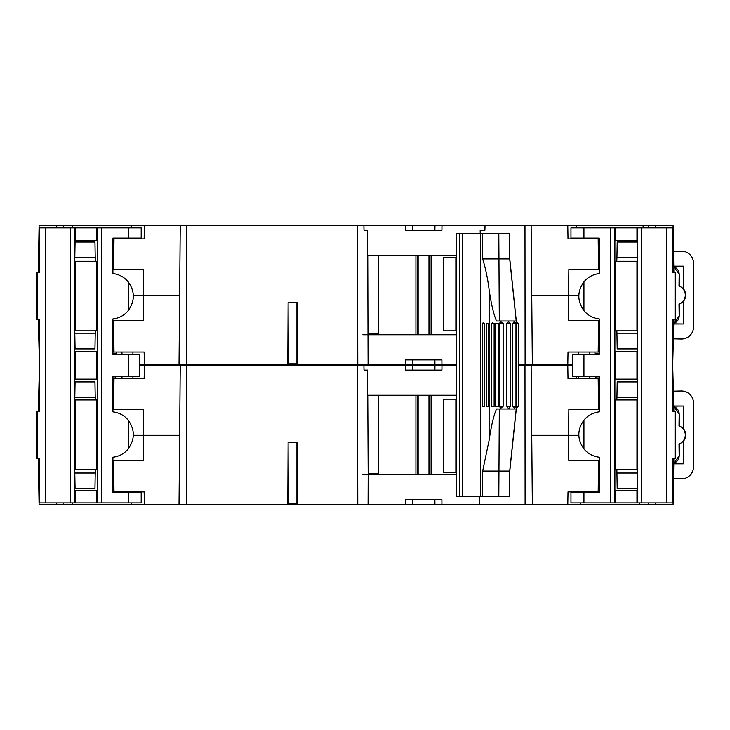 <?xml version="1.0" encoding="UTF-8"?>
<svg xmlns="http://www.w3.org/2000/svg" width="730" height="730" viewBox="0 0 730 730"><rect width="100%" height="100%" fill="white"/><g stroke="black" fill="none" stroke-linecap="round" stroke-linejoin="round"><path stroke-width="1.09" d="M297.393 363.823L287.812 363.823M296.946 363.823L296.946 302.539L288.113 302.539L288.35 363.823M673.79 323.974L683.307 323.974L673.79 323.837M683.307 323.974L683.307 301.536L679.32 304.346L679.32 315.898L673.799 323.426M673.772 266.167L683.307 266.167L673.781 266.313M673.781 266.715L679.32 274.252L679.32 285.795L683.307 288.605L683.307 266.167M673.525 338.829L681.236 339.003A11.99 11.99 0 0 0 693.5 327.013L693.5 263.129A11.99 11.99 0 0 0 681.236 251.147L673.516 251.321M673.781 266.779A7.875 7.875 0 0 1 679.174 274.252L679.019 286.005A9.691 9.691 0 0 1 679.019 304.145L679.32 304.346M679.019 304.145L679.174 315.898A7.875 7.875 0 0 1 673.799 323.363M683.307 288.605A10.047 10.047 0 0 1 683.307 301.536M297.393 503.673L287.812 503.673M296.946 503.673L296.946 442.389L288.113 442.389L288.35 503.673M673.79 463.833L683.307 463.833L673.79 463.687M683.307 463.833L683.307 441.394L679.32 444.205L679.32 455.748L673.799 463.285M673.772 406.026L683.307 406.026L673.781 406.163M673.781 406.564L679.32 414.102L679.32 425.654L683.307 428.464L683.307 406.026M673.525 478.679L681.236 478.853A11.99 11.99 0 0 0 693.5 466.871L693.5 402.987A11.99 11.99 0 0 0 681.236 390.997L673.516 391.171M673.781 406.628A7.875 7.875 0 0 1 679.174 414.102L679.019 425.855A9.691 9.691 0 0 1 679.019 443.995L679.32 444.205M679.019 443.995L679.174 455.748A7.875 7.875 0 0 1 673.799 463.212M683.307 428.464A10.047 10.047 0 0 1 683.307 441.394M673.863 411.163L672.704 365.392M38.298 411.163L39.466 365.392M288.113 442.389L287.812 504.457L144.367 504.457L144.148 491.892L113.989 491.892L113.624 460.466L143.363 460.466L143.582 435.317L179.635 435.317L133.325 435.317M599.257 377.939L595.735 377.939A1.569 1.569 0 0 1 597.304 376.388L599.257 376.388L599.257 411.875A22.785 22.785 0 0 0 583.936 420.161C577.147 429.742 577.147 439.323 583.936 448.904A22.785 22.785 0 0 0 599.257 457.199L599.257 492.677L570.97 492.677L570.97 502.888L583.936 502.888L583.936 492.677M115.659 378.751L115.65 377.939A1.569 1.569 0 0 0 114.072 376.388L112.913 376.388L112.913 411.875A22.785 22.785 0 0 1 128.234 420.161C134.995 429.687 134.995 439.268 128.234 448.904A22.785 22.785 0 0 1 112.913 457.199L112.913 492.677L141.191 492.677L141.191 502.888L128.234 502.888L128.234 492.677M95.274 399.967L95.228 397.604L74.807 397.604L74.679 399.967M637.482 399.967L637.363 397.604L616.932 397.604L616.804 399.967M599.257 409.393L598.536 409.393L598.18 378.751L568.013 378.751L567.785 365.392L572.384 365.392M576.736 376.388L576.746 378.751M139.777 365.392L144.376 365.392L144.148 378.751L112.913 378.751M179.032 504.457L180.246 365.392L186.405 365.392L186.269 504.457M525.107 504.457L524.98 365.392L531.13 365.392L532.343 504.457L479.61 504.457L479.564 496.601M589.393 376.388L589.429 378.751M578.47 376.388L578.434 378.751M132.906 376.388L132.942 378.751M121.983 376.388L121.946 378.751M595.735 377.939L595.716 378.751M598.18 378.751L599.257 378.751M405.323 365.392L405.378 370.11L441.924 370.11L441.978 365.392L186.405 365.392M364.014 370.11L367.601 370.11L364.014 370.11L363.914 365.392M616.932 397.604L617.206 381.89L637.08 381.89L637.363 397.604M74.807 397.604L75.081 381.89L94.955 381.89L95.228 397.604M378.395 395.249L378.268 473.816L368.185 473.816L367.765 395.249M479.61 504.457L441.933 504.457L441.905 499.749L405.396 499.749L405.369 504.457L368.084 504.457L368.185 473.816M456.442 395.249L367.318 395.249L367.601 370.11M598.536 409.393L568.843 409.393L568.615 435.317L578.835 435.317M568.843 409.393L568.615 435.317L531.741 435.317L568.579 435.317L568.798 460.466L599.257 460.466M143.317 409.393L143.545 435.317L143.317 409.393L112.913 409.393M297.137 442.389L297.393 504.457L357.782 504.457L357.536 365.392M368.084 504.457L357.782 504.457M524.98 365.392L518.346 365.392M180.246 365.392L144.376 365.392M113.634 409.393L113.989 378.751M456.442 365.392L441.978 365.392M567.785 365.392L531.13 365.392M655.43 502.888L655.43 504.457L673.078 504.457L673.881 458.303M131.373 502.888L131.373 504.457L39.082 504.457L38.279 458.303M374.344 474.6L374.335 473.816M113.57 457.117L112.913 457.61M143.363 460.466L143.582 435.317M599.257 491.892L568.013 491.892L567.794 504.457L532.343 504.457M598.18 491.892L598.545 460.466M568.798 460.466L568.579 435.317M599.257 457.61L598.6 457.117M287.812 504.457L297.393 504.457M131.373 504.457L144.367 504.457M655.43 504.457L567.794 504.457M362.856 474.6L456.442 474.6M95.228 473.031L74.807 473.031L75.081 488.744L94.955 488.744L95.292 469.499M74.807 473.031L74.743 469.499M113.989 491.892L112.913 491.892M112.913 460.466L113.624 460.466M63.382 504.457L63.41 502.888L63.382 504.457M637.418 469.499L637.363 473.031L616.932 473.031L616.868 469.499M637.363 473.031L637.08 488.744L617.206 488.744L616.932 473.031M648.751 502.888L648.778 504.457L648.751 502.888M116.435 492.677L116.444 491.892M121.956 492.677L121.946 491.892M132.933 492.677L132.942 491.892M594.941 492.677L594.932 491.892M578.443 492.677L578.434 491.892M589.42 492.677L589.429 491.892M405.369 504.457L441.933 504.457M465.758 233.399L497.44 233.792M456.442 330.827L443.338 330.827L443.338 257.754L455.867 257.754L455.867 330.827M456.442 257.754L455.867 257.754M378.313 304.428L378.313 334.751M377.109 333.966L377.109 334.751M675.661 458.303L675.022 458.303L675.022 411.163L675.661 411.163L675.661 458.303M675.022 272.482L675.661 272.482L675.661 319.63L675.022 319.63L675.022 272.482L672.695 272.482L672.713 227.897L641.551 227.897L641.551 502.888L636.962 502.888L636.962 490.314L614.897 490.314L614.897 469.499L637.5 469.499L637.5 490.314L636.962 490.314M641.551 502.888L672.713 502.888L672.713 458.303L675.022 458.303M675.022 319.63L672.695 319.63L672.704 411.163L675.022 411.163M636.962 502.888L610.773 502.888L610.773 227.897L570.97 227.897L570.97 238.108L598.856 238.108M594.147 492.677L599.257 492.677M599.257 376.388L572.594 376.388L572.384 372.857L572.594 354.397L599.257 354.397L599.257 318.919A22.785 22.785 0 0 1 583.936 310.624L583.936 281.88C577.147 291.462 577.147 301.043 583.936 310.624M572.384 372.857L572.384 357.928M637.628 502.888L637.628 227.897L641.551 227.897M615.755 240.471L637.5 240.471L637.5 261.285L614.897 261.285L614.897 240.471L615.755 240.471L615.755 227.897L614.687 227.897L614.687 502.888M615.755 379.144L637.5 379.144L637.5 399.967L614.897 399.967L614.897 379.144L615.755 379.144L615.755 351.641L614.897 351.641L614.897 330.827L637.5 330.827L637.5 351.641L615.755 351.641M599.257 238.108L599.257 273.586A22.785 22.785 0 0 0 583.936 281.88M610.773 502.888L583.936 502.888M615.755 502.888L615.755 490.314M615.755 469.499L615.755 399.967M615.755 330.827L615.755 261.285M636.962 330.827L636.962 261.285M637.628 227.897L615.755 227.897M636.962 240.471L636.962 227.897M636.962 379.144L636.962 351.641M636.962 469.499L636.962 399.967M666.426 502.888L666.426 227.897M610.773 227.897L614.687 227.897M482.147 406.336L484.483 406.336L482.147 406.336L482.147 323.363L483.087 322.87L484.483 323.363L482.147 323.363M486.554 406.336L488.48 406.336L486.554 406.336L486.554 323.363L488.48 323.363L486.554 323.363M491.454 406.336L494.137 406.336L491.454 406.336L491.454 323.363L492.339 322.897L494.137 323.363L491.454 323.363M495.533 406.336L498.645 406.336L495.533 406.336L495.533 323.363L498.645 323.363L495.533 323.363M500.826 408.216L499.22 406.336L503.143 406.336L500.826 408.216M503.143 406.336L503.143 323.363L499.22 323.363L500.999 321.921L503.134 323.363L503.143 406.336M508.235 408.216L506.83 406.336L510.571 406.336L508.992 408.216L508.235 408.216M516.521 321.83L518.346 323.363L516.201 323.363C516.493 321.674 516.63 321.674 516.612 323.363M514.102 321.784L515.973 323.363L512.788 323.363L514.075 321.784M508.518 321.784L510.571 323.363L506.83 323.363L508.509 321.784M506.83 323.363L506.83 406.336M516.658 408.216L516.201 406.336L518.346 406.336L518.346 323.363M516.201 323.363L516.201 406.336M499.22 323.363L499.22 406.336M514.294 408.216L512.788 406.336L515.973 406.336L515.973 323.363M512.788 323.363L512.788 406.336M482.676 471.069L482.676 496.208L509.777 496.208L509.777 471.069L482.676 471.069L489.127 440.163C491.327 425.444 493.79 415.06 496.537 409.001L516.612 409.001L516.612 408.216M482.676 496.208L456.551 496.208L456.442 233.792L509.777 233.792L509.777 258.931L482.676 258.931L482.676 233.792M516.612 321.903L516.612 320.999L496.537 320.999C493.79 314.94 491.327 304.556 489.127 289.837C487.749 278.75 485.605 268.448 482.676 258.931M509.777 258.931L516.292 320.999M516.292 409.001L509.777 471.069M502.651 322.952L503.134 323.363L502.651 322.952M494.137 406.336L494.137 323.363M498.645 406.336L498.645 323.363M488.48 406.336L488.48 323.363M484.483 406.336L484.483 323.363M497.44 496.208L465.576 496.208M456.442 472.246L443.338 472.246L443.338 399.173L455.867 399.173L455.867 472.246M456.442 399.173L455.867 399.173M378.313 444.287L378.313 474.6M377.109 473.816L377.109 474.6M36.5 458.303L37.148 458.303L37.148 411.163L36.5 411.163L36.5 458.303M37.148 272.482L36.5 272.482L36.5 319.63L37.148 319.63L37.148 272.482L39.466 272.482L39.447 227.897L70.609 227.897L70.609 502.888L75.199 502.888L75.199 490.314L97.263 490.314L97.263 469.499L74.661 469.499L74.661 490.314L75.199 490.314M45.734 227.897L45.734 502.888L39.447 502.888L39.447 458.303L37.148 458.303M37.148 319.63L39.466 319.63L39.466 411.163L37.148 411.163M118.014 492.677L112.913 492.677M112.913 376.388L139.567 376.388L139.777 372.857L139.567 354.397L112.913 354.397L112.913 318.919A22.785 22.785 0 0 0 128.234 310.624L128.234 281.88C134.995 291.407 134.995 300.988 128.234 310.624M74.542 502.888L74.542 227.897L70.609 227.897M75.199 502.888L101.397 502.888L101.397 227.897L141.191 227.897L141.191 238.108L113.305 238.108M96.415 240.471L74.661 240.471L74.661 261.285L97.263 261.285L97.263 240.471L96.415 240.471L96.415 227.897L97.473 227.897L97.473 502.888M96.415 379.144L74.661 379.144L74.661 399.967L97.263 399.967L97.263 379.144L96.415 379.144L96.415 351.641L97.263 351.641L97.263 330.827L74.661 330.827L74.661 351.641L96.415 351.641M101.397 502.888L128.234 502.888M112.913 238.108L112.913 273.586A22.785 22.785 0 0 1 128.234 281.88M96.415 330.827L96.415 261.285M96.415 469.499L96.415 399.967M96.415 502.888L96.415 490.314M75.199 330.827L75.199 261.285M75.199 469.499L75.199 399.967M75.199 379.144L75.199 351.641M75.199 240.471L75.199 227.897L96.415 227.897M74.542 227.897L75.199 227.897M45.734 502.888L70.609 502.888M101.397 227.897L97.473 227.897M672.704 364.608L673.863 319.63M39.466 364.608L38.298 319.63M133.325 295.468L179.635 295.468L143.582 295.468L143.363 320.607L143.582 295.468M599.257 352.033L598.18 352.033L598.545 320.607L568.798 320.607L568.579 295.468L531.741 295.468L578.835 295.468M374.344 334.751L374.335 333.966M288.113 302.539L287.812 364.608L144.367 364.608L144.148 352.033L113.989 352.033L113.624 320.607L143.363 320.607M598.18 352.033L568.013 352.033L567.794 364.608L518.346 364.608M568.798 320.607L568.579 295.468M287.812 364.608L297.393 364.608L297.137 302.539M139.777 364.608L144.367 364.608M567.794 364.608L572.384 364.608M362.856 334.751L456.442 334.751M95.228 333.181L74.807 333.181L75.081 348.894L94.955 348.894L95.274 330.827M74.807 333.181L74.761 330.827M113.989 352.033L112.913 352.033M112.913 320.607L113.624 320.607M598.545 320.607L599.257 320.607M637.399 330.827L637.363 333.181L616.932 333.181L616.886 330.827M637.363 333.181L637.08 348.894L617.206 348.894L616.932 333.181M456.442 364.608L441.933 364.608L441.905 359.89L405.396 359.89L405.369 364.608L368.084 364.608L367.765 255.4M112.913 353.649L116.417 353.649L116.444 352.033M121.983 354.397L121.946 352.033M132.906 354.397L132.942 352.033M595.096 354.397A2.354 2.354 0 0 1 594.959 353.649L594.932 352.033M578.47 354.397L578.434 352.033M589.393 354.397L589.429 352.033M405.369 364.608L441.933 364.608M116.417 353.649A2.354 2.354 0 0 1 116.28 354.397M673.881 272.482L673.069 225.543L655.43 225.543L655.43 227.897M38.279 272.482L39.101 225.543L72.443 225.543L72.443 227.897M95.292 261.285L95.228 257.754L74.807 257.754L74.661 260.4M637.5 260.4L637.363 257.754L616.932 257.754L616.75 261.285M599.257 269.534L598.536 269.534L598.18 238.893L568.013 238.893L567.785 225.543L576.7 225.543L576.709 227.897M576.736 238.108L576.746 238.893M131.373 227.897L131.373 225.543L144.376 225.543L144.148 238.893L112.913 238.893M63.41 227.897L63.373 225.543L63.41 227.897M643.103 227.897L643.112 225.543L655.43 225.543M648.751 227.897L648.797 225.543M179.032 364.608L180.246 225.543L186.405 225.543L186.269 364.608M525.107 364.608L524.98 225.543L531.13 225.543L532.343 364.608M589.42 238.108L589.429 238.893M578.443 238.108L578.434 238.893M132.933 238.108L132.942 238.893M121.956 238.108L121.946 238.893M115.65 238.108L115.659 238.893M595.735 238.108L595.716 238.893M598.18 238.893L599.257 238.893M405.323 225.543L405.378 230.251L441.924 230.251L441.978 225.543L186.405 225.543M480.176 230.251L484.902 230.251L480.176 230.251L480.23 233.399M364.014 230.251L367.601 230.251L364.014 230.251L363.914 225.543M484.902 230.251L485.03 225.543L441.978 225.543M617.206 242.041L616.932 257.754L617.206 242.041L637.08 242.041L637.363 257.754L637.08 242.041M74.807 257.754L75.081 242.041L94.955 242.041L95.228 257.754M378.395 255.4L378.268 333.966L368.185 333.966M456.442 255.4L367.318 255.4L367.601 230.251M568.843 269.534L568.615 295.468L568.843 269.534L598.536 269.534M599.257 273.175L598.6 273.668M143.317 269.534L143.545 295.468L143.317 269.534L112.913 269.534M113.57 273.668L112.913 273.175M368.084 364.608L297.393 364.608M357.782 364.608L357.536 225.543M524.98 225.543L485.03 225.543M179.635 295.468L180.246 225.543L144.376 225.543M113.634 269.534L113.989 238.893M131.373 225.543L72.443 225.543M643.112 225.543L576.7 225.543M567.785 225.543L531.13 225.543M115.65 377.939L112.913 377.939M434.888 370.11L434.971 365.392M412.413 370.11L412.331 365.392M56.73 504.457L56.73 502.888M72.443 502.888L72.443 504.457M580.788 502.888L580.788 504.457M639.717 504.457L639.717 502.888M412.413 499.749L412.368 504.457M434.888 499.749L434.934 504.457M431.101 255.4L431.101 334.751M429.313 255.4L429.313 334.751M428.984 255.4L428.984 334.751M418.144 255.4L418.144 334.751M417.715 255.4L417.715 334.751M415.927 255.4L415.927 334.751M583.936 448.904L583.936 420.161M583.936 238.108L583.936 227.897M583.936 376.388L583.936 354.397M498.818 496.208L499.311 409.001M509.704 496.208L509.704 471.069L516.22 409.001M498.818 233.792L499.311 320.999M509.704 233.792L509.704 258.931L516.22 320.999M489.127 289.837L489.127 440.163M480.377 233.792L480.377 496.208M462.282 233.792L462.282 496.208M459.754 233.792L459.754 496.208M431.101 395.249L431.101 474.6M429.313 395.249L429.313 474.6M428.984 395.249L428.984 474.6M418.144 395.249L418.144 474.6M417.715 395.249L417.715 474.6M415.927 395.249L415.927 474.6M128.234 448.904L128.234 420.161M128.234 376.388L128.234 354.397M128.234 238.108L128.234 227.897M594.959 353.649L599.257 353.649M412.413 359.89L412.368 364.608M434.888 359.89L434.934 364.608M56.73 227.897L56.73 225.543M434.888 230.251L434.971 225.543M412.413 230.251L412.331 225.543M456.442 233.792L456.442 496.208M510.571 323.363L510.571 406.336M516.767 408.216L518.346 406.336M514.404 408.216L515.973 406.336"/></g></svg>
